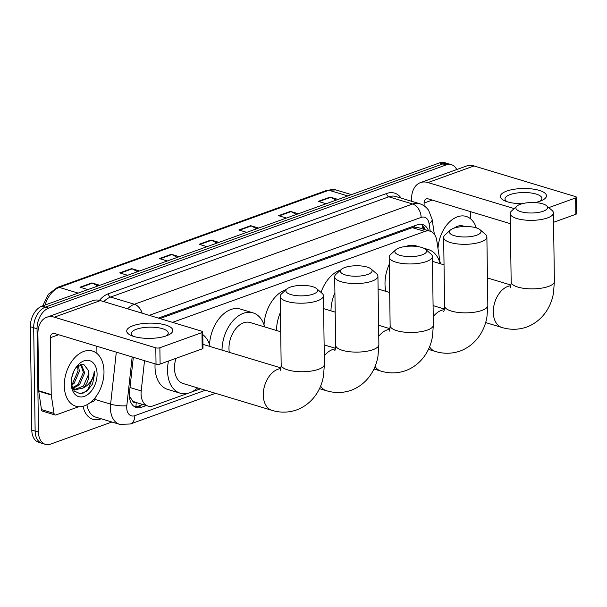 <?xml version="1.0" encoding="UTF-8"?>
<svg xmlns="http://www.w3.org/2000/svg" width="607" height="607" viewBox="0 0 607 607"><rect width="100%" height="100%" fill="white"/><g stroke="black" fill="none" stroke-linecap="round" stroke-linejoin="round"><path stroke-width="0.91" d="M144.527 360.672L141.211 390.916A17.292 11.298 106.8 0 0 141.067 393.814A17.292 11.298 106.8 0 0 147.979 406.075A17.292 11.298 106.8 0 0 153.207 405.84L188.026 393.298M129.382 396.303L132.47 400.582A5.766 3.763 106.8 0 0 136.173 402.585A17.292 11.776 70.2 0 1 135.786 406.781M147.979 406.075L135.452 402.297A17.292 11.298 -73.2 0 1 132.47 400.582M440.257 263.704L436.812 240.683A17.292 11.298 106.8 0 0 430.12 231.191L417.555 227.397L414.308 227.155L412.335 227.64L159.937 318.576M430.12 231.191A17.292 11.298 106.8 0 0 424.892 231.426L172.494 322.363M191.569 392.023L200.538 388.791M133.32 357.288L129.481 392.342A17.292 11.298 106.8 0 0 129.337 395.24A17.292 11.298 106.8 0 0 136.249 407.494A17.292 11.298 106.8 0 0 141.477 407.259L146.234 405.552M142.888 404.543L138.138 406.25A17.292 11.298 -73.2 0 1 134.64 406.796M111.916 422.017L50.616 444.104A17.292 11.298 -73.2 0 1 45.388 444.339A17.292 11.298 -73.2 0 1 38.476 432.078L37.035 328.736A17.292 11.298 -73.2 0 1 48.719 308.128L446.206 164.914A17.292 11.298 -73.2 0 1 451.433 164.679A17.292 11.298 -73.2 0 1 456.73 169.55M45.388 444.339L38.704 442.321A17.292 11.298 -73.2 0 1 31.792 430.059L30.35 326.718L33.688 327.727A17.292 11.298 -73.2 0 1 45.373 307.119L442.867 163.905A17.292 11.298 -73.2 0 1 448.095 163.67A17.292 11.298 -73.2 0 0 442.867 163.905L45.373 307.119A17.292 11.298 -73.2 0 0 33.688 327.727L35.138 431.069L33.688 327.727L37.035 328.736M42.05 443.33A17.292 11.298 -73.2 0 1 35.138 431.069A17.292 11.298 -73.2 0 0 42.05 443.33M428.489 230.698A17.292 11.298 106.8 0 0 422.631 224.529A17.292 11.298 106.8 0 0 417.404 224.765L158.351 318.098M420.894 224.218A17.292 11.298 -73.2 0 1 425.143 229.689M30.35 326.718A17.292 11.298 -73.2 0 1 42.035 306.11L439.521 162.896A17.292 11.298 -73.2 0 1 444.749 162.661L451.433 164.679M296.406 214.468L291.034 211.623A4.613 3.141 -109.8 0 0 290.45 211.38L298.348 213.763M286.436 218.057L278.537 215.667L290.45 211.38M336.111 200.158L330.739 197.313A4.613 3.141 -109.8 0 0 330.162 197.07L338.061 199.453M326.149 203.747L318.25 201.365L330.162 197.07M177.274 257.383L171.902 254.538A4.613 3.141 -109.8 0 0 171.326 254.295L179.224 256.685M167.312 260.972L159.413 258.59L171.326 254.295M137.569 271.693L132.197 268.848A4.613 3.141 -109.8 0 0 131.613 268.605L139.511 270.988M127.599 275.282L119.7 272.9L131.613 268.605M97.856 285.996L92.484 283.15A4.613 3.141 -109.8 0 0 91.907 282.915L99.806 285.298M87.894 289.592L79.995 287.202L91.907 282.915M256.693 228.771L251.321 225.925A4.613 3.141 -109.8 0 0 250.744 225.683L258.643 228.073M246.73 232.36L238.832 229.977L250.744 225.683M216.987 243.081L211.615 240.235A4.613 3.141 -109.8 0 0 211.031 239.993L218.93 242.375M207.017 246.67L199.119 244.287L211.031 239.993M103.987 371.484A28.817 18.832 -73.2 0 1 75.807 406.22A28.817 18.832 -73.2 0 1 64.281 385.786A28.817 18.832 -73.2 0 1 92.461 351.043A28.817 18.832 -73.2 0 1 103.987 371.484M72.499 387.767L78.144 384.451L83.364 372.455L80.67 364.337M73.068 388.29L79.471 384.853L84.692 372.857L81.186 364.215M71.285 384.239L72.84 382.85L78.06 370.854L77.506 366.059M71.497 385.384L74.168 383.252L79.388 371.256L78.417 365.391M72.574 388.495L75.541 389.648L82.772 388.161A13.028 8.513 -73.2 0 0 88.933 374.14A13.028 8.513 -73.2 0 0 88.432 370.467L83.622 364.246L76.141 367.349M74.896 389.413L83.447 386.052L88.668 374.064L88.432 370.467M72.058 387.289L75.541 389.648M71.709 377.751L73.955 371.014M71.186 383.298A18.787 12.277 -73.2 0 1 76.732 366.491A18.787 12.277 -73.2 0 1 90.018 360.801A18.787 12.277 -73.2 0 1 97.082 373.973A18.787 12.277 -73.2 0 1 84.881 396.174A18.787 12.277 -73.2 0 1 71.247 384.648A18.787 12.277 -73.2 0 1 71.186 383.298M71.194 383.616L74.236 391.022L80.215 393.761L87.074 391.045L92.575 383.905L94.533 374.026L94.29 371.143L93.85 374.033C92.181 380.779 88.485 385.483 82.772 388.161M82.78 393.374L87.84 389.702L94.381 373.98L94.29 371.143M166.47 335.8A23.051 7.625 179.2 0 1 131.507 335.633A23.051 7.625 179.2 0 1 133.054 325.709A23.051 7.625 179.2 0 1 164.679 324.753A23.051 7.625 179.2 0 1 168.147 335.125A23.051 7.625 179.2 0 1 166.47 335.8M166.045 335.944A18.445 6.1 -0.8 0 0 168.238 333.008A18.445 6.1 -0.8 0 0 156.598 327.514A18.445 6.1 -0.8 0 0 136.431 329.229A18.445 6.1 -0.8 0 0 131.355 333.524A18.445 6.1 -0.8 0 0 133.623 336.399M95.155 397.684L95.056 398.602A2.883 1.882 106.8 0 1 93.129 401.553L90.253 402.585M78.743 406.736L56.003 414.93A2.883 1.882 106.8 0 1 55.131 414.968L42.596 411.182A2.883 1.882 -73.2 0 1 41.481 409.604L38.734 391.219A2.883 1.882 -73.2 0 1 38.696 390.764L37.9 333.888A23.051 15.699 70.2 0 1 46.792 317.249A23.051 15.699 70.2 0 1 54.304 317.18L155.802 347.826A2.883 0.956 -0.8 0 0 159.876 347.743L160.104 364.063A2.883 0.956 179.2 0 1 156.029 364.147L54.531 333.493A5.766 3.923 -109.8 0 0 52.657 333.516A5.766 3.923 -109.8 0 0 50.434 337.674L51.231 394.542A2.883 1.882 106.8 0 0 51.261 395.005L54.015 413.382A2.883 1.882 106.8 0 0 55.131 414.968M46.792 317.249L92.856 300.647A23.051 15.699 70.2 0 1 100.367 300.586L201.865 331.232A2.883 0.956 -0.8 0 1 202.761 331.908A2.883 0.956 -0.8 0 1 201.964 332.583L159.876 347.743M202.761 331.908L202.988 348.228A2.883 0.956 179.2 0 1 202.192 348.896L160.104 364.063M96.847 346.278L96.945 353.479M313.235 294.092A15.85 5.243 -0.8 0 0 316.566 288.583A15.85 5.243 -0.8 0 0 290.267 287.157A15.85 5.243 -0.8 0 0 286.883 288.993A15.85 5.243 -0.8 0 0 293.378 295.177A15.85 5.243 -0.8 0 0 313.235 294.092M316.566 288.583L322.036 293.28A21.617 7.147 179.2 0 1 323.44 295.761A21.617 7.147 179.2 0 1 317.491 300.791A21.617 7.147 179.2 0 1 293.856 302.802A21.617 7.147 179.2 0 1 280.214 296.368A21.617 7.147 179.2 0 1 281.549 293.841L286.883 288.993M175.992 358.335A21.617 14.12 106.8 0 0 174.49 368.206A21.617 14.12 106.8 0 0 183.132 383.533L271.928 410.347C280.32 412.874 288.598 412.722 296.77 409.892C313.508 403.518 321.642 388.237 323.523 375.536L324.396 364.291L323.44 295.761M197.639 387.911A31.701 20.714 -73.2 0 1 180.218 393.192A31.701 20.714 -73.2 0 1 167.54 370.71A31.701 20.714 -73.2 0 1 168.488 361.036M180.218 393.192L167.684 389.406A31.701 20.714 -73.2 0 1 155.013 366.932A31.701 20.714 -73.2 0 1 155.081 363.859M202.799 334.639A31.701 20.714 -73.2 0 1 210.136 346.536M367.721 274.463A15.85 5.243 -0.8 0 0 371.052 268.954A15.85 5.243 -0.8 0 0 344.746 267.528A15.85 5.243 -0.8 0 0 341.362 269.364A15.85 5.243 -0.8 0 0 347.857 275.548A15.85 5.243 -0.8 0 0 367.721 274.463M371.052 268.954L376.515 273.651A21.617 7.147 179.2 0 1 377.918 276.132A21.617 7.147 179.2 0 1 371.97 281.162A21.617 7.147 179.2 0 1 348.335 283.173A21.617 7.147 179.2 0 1 334.692 276.739A21.617 7.147 179.2 0 1 336.028 274.212L341.362 269.364M280.707 331.763L250.114 322.522A21.617 14.12 106.8 0 0 228.968 348.577A21.617 14.12 106.8 0 0 229.294 352.318M222.018 350.125A31.701 20.714 -73.2 0 1 253.028 312.871A31.701 20.714 -73.2 0 1 264.614 326.907M209.544 344.548A31.701 20.714 -73.2 0 1 240.493 309.084L253.028 312.871M422.199 254.834A15.85 5.243 -0.8 0 0 425.53 249.325A15.85 5.243 -0.8 0 0 399.224 247.899A15.85 5.243 -0.8 0 0 395.84 249.735A15.85 5.243 -0.8 0 0 402.335 255.919A15.85 5.243 -0.8 0 0 422.199 254.834M425.53 249.325L430.993 254.022A21.617 7.147 179.2 0 1 432.396 256.503A21.617 7.147 179.2 0 1 426.448 261.534A21.617 7.147 179.2 0 1 402.82 263.544A21.617 7.147 179.2 0 1 389.178 257.11A21.617 7.147 179.2 0 1 390.513 254.583L395.84 249.735M276.504 330.496A31.701 20.714 -73.2 0 1 280.442 312.347M264.022 324.92A31.701 20.714 -73.2 0 1 286.193 289.622M476.677 235.205A15.85 5.243 -0.8 0 0 480.008 229.696A15.85 5.243 -0.8 0 0 453.71 228.27A15.85 5.243 -0.8 0 0 450.326 230.106A15.85 5.243 -0.8 0 0 456.821 236.29A15.85 5.243 -0.8 0 0 476.677 235.205M480.008 229.696L485.479 234.393A21.617 7.147 179.2 0 1 486.882 236.874A21.617 7.147 179.2 0 1 480.934 241.905A21.617 7.147 179.2 0 1 457.299 243.915A21.617 7.147 179.2 0 1 443.656 237.481A21.617 7.147 179.2 0 1 444.992 234.955L450.326 230.106M330.982 310.867A31.701 20.714 -73.2 0 1 334.92 292.718M321.035 292.422A31.701 20.714 -73.2 0 1 340.679 269.994M543.235 211.228A15.85 5.243 -0.8 0 0 546.566 205.712A15.85 5.243 -0.8 0 0 520.26 204.293A15.85 5.243 -0.8 0 0 516.876 206.13A15.85 5.243 -0.8 0 0 523.371 212.313A15.85 5.243 -0.8 0 0 543.235 211.228M546.566 205.712L552.029 210.409A21.617 7.147 179.2 0 1 553.432 212.898A21.617 7.147 179.2 0 1 547.484 217.928A21.617 7.147 179.2 0 1 523.849 219.939A21.617 7.147 179.2 0 1 510.214 213.497A21.617 7.147 179.2 0 1 511.542 210.978L516.876 206.13M385.817 291.345A31.701 20.714 -73.2 0 1 385.005 284.061A31.701 20.714 -73.2 0 1 389.277 264.204M425.204 249.06A31.701 20.714 -73.2 0 1 428.542 249.629A31.701 20.714 -73.2 0 1 440.128 263.666M406.075 246.412A31.701 20.714 -73.2 0 1 416.007 245.85L419.437 246.882M521.982 203.755A23.051 7.625 179.2 0 1 505.168 201.008A23.051 7.625 179.2 0 1 506.716 191.084A23.051 7.625 179.2 0 1 538.341 190.128A23.051 7.625 179.2 0 1 541.808 200.492A23.051 7.625 179.2 0 1 540.131 201.167A23.051 7.625 179.2 0 1 534.942 202.586M539.714 201.319A18.445 6.1 -0.8 0 0 541.899 198.383A18.445 6.1 -0.8 0 0 530.26 192.882A18.445 6.1 -0.8 0 0 510.092 194.604A18.445 6.1 -0.8 0 0 505.016 198.899A18.445 6.1 -0.8 0 0 507.293 201.774M411.592 201.274L411.569 199.263A23.051 15.699 70.2 0 1 420.461 182.616A23.051 15.699 70.2 0 1 427.973 182.555L514.175 208.588M420.461 182.616L466.517 166.022A23.051 15.699 70.2 0 1 474.029 165.954L575.527 196.607A2.883 0.956 -0.8 0 1 576.422 197.283A2.883 0.956 -0.8 0 1 575.626 197.95L548.781 207.624M576.422 197.283L576.65 213.596A2.883 0.956 179.2 0 1 575.853 214.271L553.561 222.299M510.35 223.68L428.201 198.868A5.766 3.923 -109.8 0 0 426.319 198.884A5.766 3.923 -109.8 0 0 424.096 203.049L424.134 205.864M470.508 211.646L470.615 218.854M440.834 263.878A28.817 18.832 -73.2 0 1 440.014 262.11M454.188 228.103A18.787 12.277 -73.2 0 1 464.469 226.51M437.996 248.597A28.817 18.832 -73.2 0 1 466.13 216.418A28.817 18.832 -73.2 0 1 476.283 227.853M130.004 387.539L141.211 390.916M414.209 225.91A17.292 11.776 70.2 0 1 414.308 227.155M130.209 397.782A17.292 3.589 -173.7 0 1 129.534 397.813M422.874 225.842A17.292 7.679 171.5 0 1 421.463 228.581M412.335 227.64L424.892 231.426M138.138 406.25L141.477 407.259M132.159 356.939L126.81 405.726A11.525 7.534 106.8 0 0 126.719 407.661A11.525 7.534 106.8 0 0 134.807 415.674L205.378 390.248M134.807 415.674A11.525 7.853 -109.8 0 1 130.361 423.997L119.64 424.346A23.051 15.061 -73.2 0 1 110.421 408.003A23.051 15.061 -73.2 0 1 110.611 404.133L94.889 399.391M101.187 418.777L100.747 418.929A2.883 1.965 70.2 0 1 100.754 418.648M100.747 418.929A25.934 16.95 -73.2 0 1 83.083 406.273M86.945 404.748A23.051 15.061 106.8 0 0 95.83 417.161L119.64 424.346M99.442 300.336A25.934 16.95 -73.2 0 1 108.433 293.72L386.689 193.466A25.934 16.95 -73.2 0 1 401.128 198.117M48.719 308.128L42.035 306.11M38.476 432.078L31.792 430.059M446.206 164.914L439.521 162.896M127.591 308.804A23.051 15.061 -73.2 0 1 134.367 304.259L110.557 297.073A23.051 15.061 106.8 0 0 103.789 301.618M126.81 405.726A11.525 2.39 -173.7 0 1 110.611 404.133L116.309 352.151M142.144 313.197A11.525 7.853 -109.8 0 0 134.367 304.259L412.623 204.005L388.814 196.82L110.557 297.073A2.883 1.965 70.2 0 1 108.433 293.72M430.219 231.229L429.073 223.581A11.525 7.534 106.8 0 0 421.129 217.405A11.525 7.853 -109.8 0 0 412.623 204.005A23.051 15.061 -73.2 0 1 419.596 203.694L395.787 196.501A23.051 15.061 106.8 0 0 388.814 196.82A2.883 1.965 70.2 0 1 386.689 193.466M421.129 217.405L149.276 315.352M434.362 234.317L432.123 219.347A11.525 5.114 171.5 0 1 429.073 223.581M78.159 293.098L59.274 287.392A5.766 3.923 -109.8 0 0 57.392 287.407L327.029 190.264A5.766 3.923 70.2 0 1 328.911 190.249L59.274 287.392A23.051 15.061 106.8 0 0 45.093 305.01M327.029 190.264L335.876 189.93A23.051 15.061 106.8 0 0 328.911 190.249L347.796 195.947M211.615 240.235L199.802 244.492M171.902 254.538L160.089 258.794M132.197 268.848L120.383 273.104M92.484 283.15L80.67 287.407M251.321 225.925L239.507 230.182M291.034 211.623L279.22 215.872M330.739 197.313L318.925 201.57M100.367 300.586L54.304 317.18M202.192 348.896L201.964 332.583M58.613 334.73L50.434 337.674M38.696 390.764L51.231 394.542M156.029 364.147L155.802 347.826M51.261 395.005L38.734 391.219M41.481 409.604L54.015 413.382M280.836 368.608A21.617 14.12 106.8 0 0 277.892 369.261A21.617 14.12 106.8 0 0 263.286 395.02A21.617 14.12 106.8 0 0 271.928 410.347M280.176 370.505C280.646 370.156 280.98 368.29 281.17 364.898A21.617 7.147 -0.8 0 0 294.812 371.332A21.617 7.147 -0.8 0 0 318.447 369.322A21.617 7.147 -0.8 0 0 324.396 364.291M320.564 386.029A21.617 14.12 106.8 0 0 326.414 390.718C334.798 393.245 343.084 393.093 351.248 390.263C367.994 383.89 376.12 368.608 378.002 355.907L378.874 344.662L377.918 276.132M334.654 350.876C335.132 350.527 335.459 348.661 335.656 345.269A21.617 7.147 -0.8 0 0 349.291 351.703A21.617 7.147 -0.8 0 0 372.926 349.693A21.617 7.147 -0.8 0 0 378.874 344.662M335.322 348.972A21.617 14.12 106.8 0 0 332.378 349.632A21.617 14.12 106.8 0 0 324.275 355.892M375.05 366.4A21.617 14.12 106.8 0 0 380.893 371.089C389.284 373.616 397.562 373.464 405.734 370.634C422.472 364.261 430.598 348.979 432.48 336.278L433.36 325.033L432.396 256.503M389.133 331.247C389.611 330.898 389.944 329.032 390.134 325.64A21.617 7.147 -0.8 0 0 403.776 332.075A21.617 7.147 -0.8 0 0 427.411 330.064A21.617 7.147 -0.8 0 0 433.36 325.033M389.8 329.343A21.617 14.12 106.8 0 0 386.856 330.003A21.617 14.12 106.8 0 0 378.76 336.263M429.528 346.772A21.617 14.12 106.8 0 0 435.371 351.461C443.763 353.987 452.04 353.835 460.212 351.005C476.95 344.632 485.084 329.351 486.966 316.649L487.838 305.404L486.882 236.874M443.618 311.619C444.089 311.27 444.423 309.403 444.612 306.004A21.617 7.147 -0.8 0 0 458.255 312.446A21.617 7.147 -0.8 0 0 481.89 310.435A21.617 7.147 -0.8 0 0 487.838 305.404M444.286 309.714A21.617 14.12 106.8 0 0 441.335 310.374A21.617 14.12 106.8 0 0 433.239 316.634M510.836 285.738A21.617 14.12 106.8 0 0 507.892 286.398A21.617 14.12 106.8 0 0 493.286 312.157A21.617 14.12 106.8 0 0 501.928 327.484C510.32 330.011 518.598 329.859 526.77 327.029C543.508 320.648 551.634 305.367 553.516 292.673L554.388 281.428L553.432 212.898M510.168 287.635C510.646 287.293 510.98 285.419 511.17 282.027A21.617 7.147 -0.8 0 0 524.805 288.469A21.617 7.147 -0.8 0 0 548.44 286.458A21.617 7.147 -0.8 0 0 554.388 281.428M474.029 165.954L427.973 182.555M575.853 214.271L575.626 197.95M432.275 200.098L424.096 203.049M423.549 229.211L423.079 226.07M432.123 219.347L428.663 210.371C426.364 207.101 423.345 204.878 419.596 203.694M130.361 423.997L215.523 393.313M42.801 305.837L48.317 294.296L57.392 287.407M335.876 189.93L351.445 194.635M281.17 364.898L280.214 296.368M202.935 344.359L280.965 367.925M319.441 388.617L326.414 390.718M335.656 345.269L334.692 276.739M324.123 344.875L335.451 348.297M373.927 368.988L380.893 371.089M390.134 325.64L389.178 257.11M323.614 308.637L335.193 312.135M378.601 325.246L389.929 328.668M428.405 349.359L435.371 351.461M444.612 306.004L443.656 237.481M378.1 289.008L389.671 292.506M433.087 305.617L444.415 309.039M485.592 322.552L501.928 327.484M428.542 249.629L423.489 248.104M511.17 282.027L510.214 213.497M432.465 261.351L444.043 264.849M487.451 277.96L510.965 285.055"/></g></svg>
